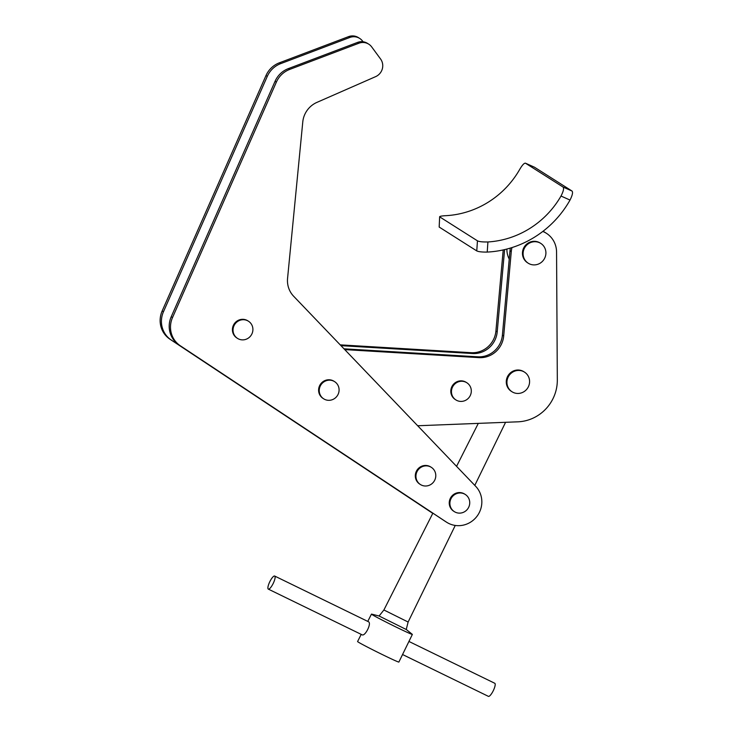 <?xml version="1.0" encoding="UTF-8"?>
<svg xmlns="http://www.w3.org/2000/svg" width="733" height="733" viewBox="0 0 733 733"><rect width="100%" height="100%" fill="white"/><g stroke="black" fill="none" stroke-linecap="round" stroke-linejoin="round"><path stroke-width="1.1" d="M529.794 264.036A11.728 11.307 122.4 0 0 540.807 243.42A11.728 11.307 122.4 0 0 524.516 248.047A11.728 11.307 122.4 0 0 529.794 264.036A11.728 11.307 122.4 0 0 540.807 243.42A11.728 11.307 122.4 0 0 524.516 248.047A11.728 11.307 122.4 0 0 529.794 264.036M534.375 167.161L525.396 163.157L534.375 167.161M572.042 191.047C573.087 192.293 572.409 195.299 570.027 200.063L561.011 196.041C563.43 191.313 564.117 188.317 563.072 187.043L572.042 191.047L534.458 167.197M561.011 196.041A90.168 86.97 -57.6 0 1 487.912 241.963L487.225 252.079A100.348 96.793 122.4 0 0 570.027 200.063M487.225 252.079C481.938 252.143 478.457 251.749 476.762 250.906L439.177 227.056L439.644 216.702L439.177 227.056M476.762 250.906L477.458 240.827C479.135 241.688 482.616 242.064 487.912 241.963M477.458 240.827L439.864 216.986C439.186 216.345 441.376 215.896 446.434 215.649A90.168 86.97 -57.6 0 0 519.532 169.726C522.18 165.136 524.159 162.955 525.479 163.202L563.072 187.043M274.683 576.046L368.497 621.749C371.897 623.224 364.924 636.995 361.937 634.732L268.315 589.112A7.275 1.906 -64 0 0 273.171 583.514A7.275 1.906 -64 0 0 274.738 576.074A7.275 1.906 -64 0 0 274.683 576.046A7.275 1.906 -64 0 0 269.836 581.645A7.275 1.906 -64 0 0 268.269 589.085A7.275 1.906 -64 0 0 268.315 589.112M488.352 696.323A7.275 1.906 -64 0 0 488.398 696.35A7.275 1.906 -64 0 0 493.254 690.743A7.275 1.906 -64 0 0 494.821 683.303A7.275 1.906 -64 0 0 494.766 683.275A7.275 1.906 -64 0 0 494.72 683.257M406.238 629.464L412.221 634.274A22.833 0.651 -153.6 0 1 412.358 634.43L398.871 662.064A23.053 0.66 -153.6 0 1 380.674 653.754A23.053 0.66 -153.6 0 1 358.226 642.062A23.053 0.66 -153.6 0 1 357.576 641.549L361.204 634.375M513.586 392.586A11.636 11.224 122.4 0 0 524.507 372.126A11.636 11.224 122.4 0 0 508.345 376.716A11.636 11.224 122.4 0 0 513.586 392.586M455.706 512.358A10.18 9.822 122.4 0 0 465.263 494.454A10.18 9.822 122.4 0 0 451.116 498.477A10.18 9.822 122.4 0 0 455.706 512.358M455.248 525.451L408.125 622.024L383.9 609.984L379.089 616.004L371.668 614.126A22.833 0.651 -153.6 0 0 371.457 614.117L367.774 621.401M412.358 634.43A22.833 0.651 -153.6 0 1 394.327 626.193A22.833 0.651 -153.6 0 1 372.098 614.62A22.833 0.651 -153.6 0 1 371.457 614.117M408.125 622.024L406.238 629.491L379.089 616.004M457.273 400.649A10.18 9.822 122.4 0 0 466.829 382.745A10.18 9.822 122.4 0 0 452.682 386.758A10.18 9.822 122.4 0 0 457.273 400.649M506.897 249.037A21.028 20.286 122.4 0 0 509.243 259.061M248.441 321.21L247.791 320.797A10.18 9.822 122.4 0 0 233.644 324.811A10.18 9.822 122.4 0 0 236.887 337.986L237.529 338.399A10.18 9.822 122.4 0 0 251.676 334.376A10.18 9.822 122.4 0 0 247.094 320.495A10.18 9.822 122.4 0 0 237.529 338.399M540.157 243.008L540.807 243.42L540.157 243.008A11.728 11.307 122.4 0 0 523.866 247.635A11.728 11.307 122.4 0 0 527.595 262.808L528.246 263.22L527.595 262.808M431.325 467.333L430.674 466.93A10.18 9.822 122.4 0 0 416.536 470.943A10.18 9.822 122.4 0 0 419.771 484.119L420.421 484.531A10.18 9.822 122.4 0 0 434.559 480.509A10.18 9.822 122.4 0 0 429.978 466.628A10.18 9.822 122.4 0 0 420.421 484.531M512.037 391.77L511.396 391.367A11.636 11.224 -57.6 0 1 522.317 370.898A11.636 11.224 -57.6 0 1 523.857 371.713L524.507 372.126M455.275 399.522A10.18 9.822 -57.6 0 1 464.832 381.618A10.18 9.822 -57.6 0 1 466.179 382.333M334.624 381.655L333.973 381.242A10.18 9.822 122.4 0 0 319.835 385.256A10.18 9.822 122.4 0 0 323.07 398.431L323.72 398.844A10.18 9.822 122.4 0 0 337.858 394.821A10.18 9.822 122.4 0 0 333.277 380.94A10.18 9.822 122.4 0 0 323.72 398.844M465.263 494.454L464.612 494.042A10.18 9.822 122.4 0 0 450.474 498.064A10.18 9.822 122.4 0 0 453.709 511.231L454.359 511.643M367.224 43.366A11.636 11.224 122.4 0 0 358.877 43.229L289.7 69.415A23.273 22.448 122.4 0 0 276.359 82.133L172.521 317.554A23.273 22.448 122.4 0 0 180.355 345.802L446.333 522.052A23.273 22.448 122.4 0 0 446.699 522.29A23.273 22.448 122.4 0 0 476.532 516.866A23.273 22.448 122.4 0 0 475.671 486.3L293.631 296.233A23.273 22.448 -57.6 0 1 287.565 278.384L302.775 121.962A23.273 22.448 -57.6 0 1 316.931 102.382L375.617 76.644A11.636 11.224 122.4 0 0 380.583 59.016L371.704 46.93A11.636 11.224 122.4 0 0 367.224 43.366M368.763 44.182L367.471 43.357A11.636 11.224 122.4 0 0 357.585 42.404L288.408 68.59A23.273 22.448 122.4 0 0 275.058 81.308L171.229 316.729A23.273 22.448 122.4 0 0 179.054 344.986L445.041 521.227A23.273 22.448 122.4 0 0 445.398 521.465L446.699 522.29M343.979 348.816L477.733 356.815L479.034 357.631L344.739 349.604M542.796 231.445A23.273 22.448 -57.6 0 1 546.342 233.259A23.273 22.448 -57.6 0 1 556.558 252.015L557.318 379.978A40.718 39.28 -57.6 0 1 517.865 421.823L417.682 425.754M477.733 356.815A23.273 22.448 122.4 0 0 502.398 335.164L509.994 250.732L511.286 251.556A23.273 22.448 -57.6 0 1 511.991 247.562M511.286 251.556L503.69 335.989A23.273 22.448 122.4 0 1 479.034 357.631M509.994 250.732A23.273 22.448 -57.6 0 1 510.388 248.066M542.997 231.289A23.273 22.448 -57.6 0 1 545.04 232.434L546.342 233.259M363.064 41.763L362.633 41.176A11.636 11.224 122.4 0 0 349.806 37.475L280.629 63.661A23.273 22.448 122.4 0 0 267.279 76.379L163.45 311.791A23.273 22.448 122.4 0 0 171.275 340.048L432.791 513.338M359.692 38.428L358.391 37.603A11.636 11.224 122.4 0 0 348.505 36.65L279.328 62.836A23.273 22.448 122.4 0 0 265.987 75.554L162.158 310.975A23.273 22.448 122.4 0 0 169.983 339.223L432.772 513.366M503.214 249.926L495.911 331.059A23.273 22.448 -57.6 0 1 471.255 352.701L340.204 344.858M504.606 249.605L497.212 331.875A23.273 22.448 -57.6 0 1 472.547 353.526L340.955 345.655M358.877 43.229L357.585 42.404M446.333 522.052L445.041 521.227M289.7 69.415L288.408 68.59M276.359 82.133L275.058 81.308M172.521 317.554L171.229 316.729M180.355 345.802L179.054 344.986M502.398 335.164L503.69 335.989M169.983 339.223L171.275 340.048M162.158 310.975L163.45 311.791M265.987 75.554L267.279 76.379M279.328 62.836L280.629 63.661M348.505 36.65L349.806 37.475M472.547 353.526L471.255 352.701M497.212 331.875L495.911 331.059M488.398 696.35L402.554 654.523M505.578 422.3L474.792 485.393M432.873 513.173L383.9 609.993M478.301 423.372L456.558 466.353M494.766 683.275L408.932 641.448"/></g></svg>
